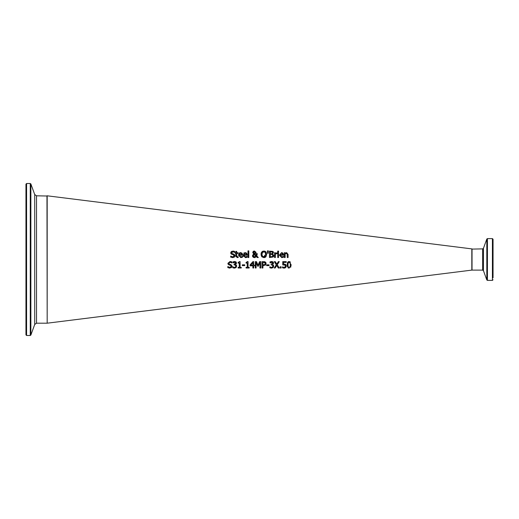 <?xml version="1.0" encoding="UTF-8"?>
<svg xmlns="http://www.w3.org/2000/svg" width="519" height="519" viewBox="0 0 519 519"><rect width="100%" height="100%" fill="white"/><g stroke="black" fill="none" stroke-linecap="round" stroke-linejoin="round"><path stroke-width="0.78" d="M285.216 264.203L285.755 264.56M283.244 268.038L282.479 267.778L282.479 266.87L284.165 267.402L285.08 267.013L285.405 265.975L285.048 265.053L282.745 264.917L282.745 261.634L286.235 261.634L286.235 262.38L283.562 262.38L283.562 264.08L285.619 264.443L286.274 265.981L285.709 267.512L284.814 268.051M285.152 265.157L282.745 264.917M284.866 267.201L285.405 265.975L285.048 265.053M286.235 262.38L283.562 262.38M283.562 264.08L284.14 264.041M282.544 266.87L284.165 267.402L285.08 267.013M286.274 265.981L285.709 267.512L284.146 268.135L282.479 267.778M234.802 254.81L235.029 255.698L234.452 257.054L232.791 257.632L230.696 257.132L230.696 256.068L231.292 256.47M230.76 256.068L232.726 256.899L234.101 256.152M232.726 256.899L234.147 255.835L233.362 254.855L231.156 254.005L230.864 252.221M233.362 254.855L231.156 254.005M230.825 253.441L230.741 252.857L232.927 251.034M230.942 252.052L231.766 251.28M232.888 251.034L234.783 251.449L234.783 252.455L232.94 251.767L231.63 252.766L232.46 253.759L233.764 254.096L235.029 255.698M232.46 253.759L233.764 254.096M234.718 252.455L232.94 251.767L231.63 252.766L231.701 253.188M242.483 254.051L242.555 255.212L239.246 255.212L240.822 256.924L242.464 256.347L242.464 257.223L240.835 257.625L238.429 255.153L239.382 252.98L240.038 252.675M241.809 256.71L240.822 256.924L241.809 256.71M239.246 255.212L239.343 255.925M238.429 255.153L240.641 252.604L242.152 253.285M239.635 253.642L239.246 254.595L241.77 254.595L241.497 253.635L240.595 253.266L239.635 253.642L239.246 254.595L241.77 254.595L241.497 253.635L240.595 253.266L239.467 253.856M242.464 257.223L240.835 257.625M242.023 253.136L242.555 254.771M235.976 256.769L235.898 256.412M237.274 257.606L235.879 256.049L235.879 253.402L235.341 253.402L235.341 252.734L235.879 252.734L235.879 251.365L236.683 251.365L236.683 252.734L238.169 252.734L238.169 253.402L236.683 253.402L236.8 256.607L238.169 256.749L238.169 257.476L237.274 257.606L238.169 257.476M235.341 252.734L235.879 252.734M235.879 251.365L236.683 251.365M236.683 252.734L238.169 252.734M236.683 255.679L236.8 256.607L238.117 256.749M236.8 256.607L237.475 256.905M247.096 254.051L247.161 255.212L243.852 255.212L245.435 256.924L247.076 256.347L247.076 257.223L246.272 257.515M247.076 257.223L245.442 257.625L243.041 255.153L245.247 252.604L246.629 253.136L247.161 254.771M246.415 256.71L245.435 256.924L246.415 256.71M243.852 255.212L244.001 256.049M243.742 253.201L244.326 252.785M243.32 256.496L243.158 256.075M243.852 254.595L244.248 253.642L243.852 254.595L246.376 254.595L246.103 253.635L245.202 253.266L244.248 253.642L243.852 254.595L246.376 254.595L246.103 253.635L245.202 253.266L244.079 253.856M246.35 257.489L245.442 257.625M256.399 253.875L257.236 253.622L256.782 255.945L258.313 257.515L257.216 257.515L256.347 256.6L254.414 257.651L252.422 255.731M257.236 254.038L256.782 255.945M257.216 257.515L256.347 256.6M255.179 257.528L254.414 257.651M254.213 251.021L256.042 252.331L255.796 253.201L254.816 253.921L256.315 255.465L256.399 253.622L257.236 253.622M253.557 257.495L252.552 256.503M256.315 255.465L256.386 254.745M253.603 253.908L252.422 255.763L253.603 253.908L252.747 252.487L253.181 251.468L254.433 251.014L256.042 252.331L255.796 253.201L254.816 253.921M252.747 252.487L253.181 251.468M253.421 251.287L253.791 251.112M254.005 254.213L253.304 255.562L254.641 256.95L255.977 256.224L254.005 254.213L255.783 256.457M253.564 254.654L253.304 255.562L253.96 256.795M254.641 256.95L255.069 256.899M254.401 251.546L253.577 252.448L254.414 253.616L255.205 252.416L254.401 251.546L253.577 252.448L254.414 253.616L255.205 252.416L254.135 251.585M255.05 253.097L255.205 252.416L255.05 253.097M253.674 252L253.746 253.025M247.998 250.865L248.802 250.865L248.802 257.515L247.998 257.515L247.998 250.865L248.802 250.865M273.39 252.02L272.592 253.973L273.785 255.562L273.669 256.25M273.656 256.269L273.435 256.671M272.592 253.973L273.785 255.562L273.124 257.002L269.465 257.515L269.465 251.144L273.169 251.663M269.465 251.144L272.825 251.404L273.481 252.584L272.592 253.947M270.308 256.795L272.443 256.522L272.897 255.595L272.384 254.602L270.308 254.44L270.308 256.795L272.443 256.522L272.897 255.595L271.937 254.472M270.308 253.733L272.241 253.519L272.598 252.701L272.274 252.033L270.308 251.871L270.308 253.733L272.241 253.519L272.598 252.701L272.001 251.929M264.748 251.138L265.241 251.339M265.897 251.851L266.422 252.747M265.008 257.437L263.866 257.651L261.81 256.782L261.051 254.329L261.816 251.877L262.815 251.19M261.051 254.329L261.115 253.486M261.18 253.162L261.414 252.513M261.816 251.877L263.866 251.014L265.923 251.877L266.688 254.329L265.923 256.782L263.866 257.651L261.81 256.782L261.122 255.199M266.688 254.329L265.527 257.145M265.799 254.479L265.008 252.124M264.418 251.819L262.458 252.403L262.153 252.967M263.568 256.899L265.799 254.297M265.799 254.245L265.663 253.214M262.64 252.202L261.939 254.329L262.484 256.276L263.873 256.918L265.546 255.796M261.939 254.329L262.095 255.53M265.28 252.403L263.873 251.747L262.458 252.403M278.541 252.734L278.541 257.515L277.736 257.515L277.736 252.734L278.541 252.734L277.736 252.734M267.421 250.865L268.368 250.865L268.18 253.343L267.603 253.343L267.421 250.865L268.368 250.865M281.798 257.625L279.391 255.153L281.603 252.604L282.985 253.136L283.517 255.212L280.208 255.212L281.791 256.924L283.432 256.347L283.432 257.223L281.798 257.625L283.432 257.223M279.391 255.153L281.603 252.604M283.458 254.083L283.517 254.771M282.771 256.71L283.38 256.347M282.732 254.595L282.459 253.635L281.558 253.266L280.604 253.642L280.208 254.595L282.732 254.595L282.459 253.635L281.558 253.266L280.604 253.642L280.208 254.595L282.732 254.531M281.558 253.266L280.604 253.642M275.368 253.447L277.094 252.759L277.094 253.596L275.368 254.122L275.368 257.515L274.564 257.515L274.564 252.734L275.368 252.734L275.368 253.447L277.094 252.759M274.564 252.734L275.368 252.734M277.055 253.596L275.368 254.122M287.279 254.79L287.124 253.72L286.378 253.363L285.139 253.947L285.139 257.515L284.334 257.515L284.334 252.734L285.139 252.734L285.139 253.266L286.592 252.604L288.084 254.414L288.084 257.515L287.279 257.515L287.124 253.72L285.852 253.48M285.139 253.266L286.592 252.604L288.084 254.414M284.334 252.734L285.139 252.734M287.124 253.72L286.378 253.363L287.124 253.72M277.684 251.105L278.599 251.105L278.599 251.942L277.684 251.942L277.684 251.105L278.599 251.105M233.55 268.018L232.784 267.746L232.784 266.844L234.471 267.402L235.438 267.045L235.788 266.052L235.405 265.131L234.082 264.904L234.082 264.197L235.665 263.127L235.328 262.432L234.556 262.238L232.96 262.796L233.05 261.842M234.367 264.197L235.665 263.127L235.328 262.432L233.012 262.796L233.641 262.439M234.51 261.505L235.963 261.861L236.424 263.581M232.96 261.894L234.62 261.498M235.963 261.861L236.528 263.036L235.354 264.521L236.21 264.937L236.658 266.117L236.093 267.551L234.523 268.135L232.784 267.746M235.354 264.521L236.21 264.937M236.599 265.624L236.658 266.117M236.093 267.551L234.523 268.135M235.665 263.127L235.328 262.432L234.556 262.238M235.782 266.163L235.405 265.131L234.082 264.904M232.843 266.844L234.471 267.402L235.438 267.045L235.788 266.052M228.989 262.646L228.749 263.256L229.58 264.242L230.89 264.58L232.155 266.189L231.578 267.538L229.372 268.089M228.548 264.722L227.867 263.341L230.014 261.518L231.909 261.933L231.909 262.945L230.066 262.251L228.749 263.256L228.827 263.671M230.066 262.251L229.469 262.342M231.844 262.945L230.884 262.387M229.126 267.272L229.852 267.382L231.273 266.318L230.488 265.345L228.282 264.495L227.867 263.341L230.047 261.518M230.949 261.608L231.591 261.797M231.273 266.318L231.117 265.754M229.911 268.115L227.822 267.622L227.822 266.558L229.852 267.382L230.884 267.116M230.89 264.58L232.155 266.189L231.578 267.538M230.488 265.345L229.333 265.053M244.728 264.826L244.728 265.605L242.315 265.605L242.315 264.826L244.728 264.826M244.728 265.605L242.315 265.605M238.182 262.497L238.708 262.452M238.889 262.4L239.434 261.615L240.089 261.615L240.089 267.35L241.225 267.35L241.225 268.005L238.117 268.005L238.117 267.35L239.272 267.35L239.272 263.081L238.117 263.081L238.117 262.504L239.434 261.615M239.272 263.081L238.117 263.081M241.225 268.005L238.117 268.005M254.453 265.131L254.453 265.812L253.694 265.812L253.694 268.005L252.87 268.005L252.87 265.812L250.061 265.812L250.061 264.917L252.909 261.634L253.694 261.634L253.694 265.131L254.453 265.131M254.453 265.812L253.694 265.812M253.694 268.005L252.87 268.005M250.061 264.917L252.909 261.634M252.87 265.812L250.061 265.812M252.87 262.64L250.729 265.131L252.87 265.131L252.87 262.64M246.149 262.497L246.752 262.432M247.239 262.127L247.388 261.615L248.05 261.615L248.05 267.35L249.185 267.35L249.185 268.005L246.077 268.005L246.077 267.35L247.232 267.35L247.232 263.081L246.077 263.081L246.077 262.504L247.388 261.615M247.232 263.081L246.077 263.081M249.185 268.005L246.077 268.005M260.778 261.634L260.778 268.005L259.928 268.005L259.928 262.517L258.267 266.247L257.748 266.247L256.101 262.517L256.101 268.005L255.316 268.005L255.316 261.634L256.47 261.634L258.06 265.183L259.597 261.634L260.778 261.634M260.778 268.005L259.928 268.005M258.06 265.183L259.597 261.634M259.928 262.517L258.267 266.247L257.748 266.247L256.101 262.517M256.101 268.005L255.316 268.005M264.768 261.764L265.663 262.322M265.923 262.705L266.091 263.555L265.151 265.267M263.691 261.634L264.599 261.719M262.912 268.005L262.063 268.005L262.063 261.634L265.332 262.03L266.091 263.555L265.533 264.969L262.912 265.631L262.912 268.005L262.063 268.005M263.49 264.904L264.846 264.521L265.209 263.581L264.748 262.608L262.912 262.367L262.912 264.904L264.846 264.521L265.209 263.581L264.547 262.504M265.209 263.581L265.164 263.198M263.613 262.367L262.912 262.367M263.633 265.631L262.912 265.631M270.613 268.018L269.841 267.746L269.841 266.844L271.534 267.402L272.494 267.045L272.851 266.052L272.469 265.131L271.145 264.904L271.145 264.197L272.722 263.127L272.391 262.432L271.612 262.238L270.023 262.796L270.12 261.842M272.722 263.127L272.391 262.432L270.068 262.796L270.704 262.439M271.411 261.511L273.026 261.861L273.507 263.529M270.023 261.894L271.684 261.498M273.026 261.861L273.591 263.036L272.417 264.521L273.273 264.937L273.714 266.117L273.15 267.551L271.586 268.135L269.841 267.746M272.417 264.521L273.273 264.937M273.662 265.624L273.15 267.551L271.586 268.135M272.845 266.202L272.469 265.131L271.145 264.904M269.906 266.844L271.534 267.402L272.494 267.045L272.851 266.052M269.05 265.605L266.636 265.605L266.636 264.826L269.05 264.826L269.05 265.605L266.636 265.605M281.129 266.785L281.129 268.005L280.104 268.005L280.104 266.785L281.129 266.785M281.129 268.005L280.104 268.005M276.796 264.126L278.346 261.634L279.261 261.634L277.269 264.774L279.261 268.005L278.288 268.005L276.737 265.462L275.161 268.005L274.246 268.005L276.277 264.813L274.311 261.634L275.278 261.634L276.796 264.126L278.346 261.634M276.277 264.813L274.311 261.634M279.261 268.005L278.288 268.005L276.737 265.462L275.161 268.005L274.246 268.005M288.395 261.628L289.122 261.505L291.159 264.82L290.646 267.356M291.159 264.82L289.122 268.135L287.98 267.785M287.37 266.883L287.085 264.826L287.604 262.27L289.122 261.505L290.517 262.114M289.122 268.135L287.085 264.826M290.29 264.82L290.056 262.874L289.122 262.212L288.175 262.88L287.954 264.826L288.168 266.747L289.122 267.428L290.063 266.76L290.27 265.605M290.257 263.931L290.056 262.874L288.726 262.277M287.967 265.514L288.168 266.747L289.122 267.428L290.063 266.76L290.231 266.013M288.292 262.653L287.954 264.781M289.122 267.428L289.485 267.376M471.816 270.114L471.816 248.886L47.184 195.806L47.184 323.194L471.816 270.114M493.05 277.801L493.05 239.246L492.414 238.61L487.425 238.61L486.822 239.025L486.822 279.975L483.442 270.671L483.442 248.329L482.644 248.886L471.816 249.094M483.442 248.329L486.822 239.025M36.518 195.806L34.721 194.547L34.721 324.453L36.518 323.194L36.518 195.806L47.184 196.02M26.586 183.512L25.95 184.148L25.95 334.852L26.586 335.488L26.586 183.512L30.258 183.512L30.861 183.934L34.721 194.547M482.644 248.886L482.644 270.114L472.031 270.114L472.031 248.886M492.414 238.61L492.414 280.39L493.05 279.754M492.414 280.39L487.425 280.39L487.425 238.61M46.97 195.806L47.184 322.98M30.258 183.512L30.258 335.488L30.861 335.066L30.861 183.934M487.425 280.39L486.822 279.975M483.442 270.671L482.644 270.114M36.518 323.194L46.97 323.194M26.586 335.488L30.258 335.488M34.721 324.453L30.861 335.066"/></g></svg>
